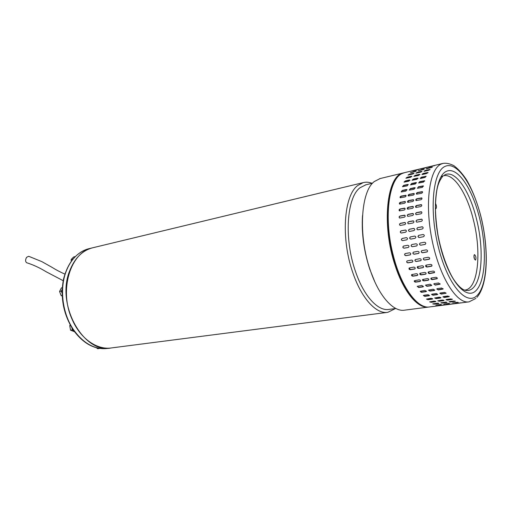 <?xml version="1.0" encoding="UTF-8"?>
<svg xmlns="http://www.w3.org/2000/svg" width="512" height="512" viewBox="0 0 512 512"><rect width="100%" height="100%" fill="white"/><g stroke="black" fill="none" stroke-linecap="round" stroke-linejoin="round"><path stroke-width="0.77" d="M26.931 262.81L26.669 262.739C25.293 261.587 25.267 259.782 26.592 257.318L28.71 256.294L41.901 261.651L52.525 267.622C55.968 269.811 60.083 271.974 64.877 274.106M93.254 247.648L92.582 247.814C70.509 252.038 58.598 290.355 72.218 319.571C80.486 338.81 97.19 350.227 111.59 347.91L387.36 312.384M395.418 308.55L387.853 312.32C376.435 314.426 361.581 298.611 352.915 272.928C340.73 238.752 343.77 195.507 357.715 185.517L363.219 182.618C366.093 181.882 369.062 182.112 372.134 183.315M365.869 184.806L360.006 187.763C346.714 197.44 343.891 238.822 355.514 271.533C363.814 296.205 378.054 311.443 388.998 309.395L395.878 308.493M374.816 281.811L369.76 269.158C363.84 250.938 361.421 233.075 362.515 215.571M380.173 178.534L374.298 181.542C360.736 191.533 358.054 235.334 370.214 270.054C378.867 296.141 393.504 312.237 404.627 310.157L428.416 307.091M429.126 306.995L428.877 307.034C418.189 309.075 403.898 292.563 395.264 265.888C381.267 225.146 386.758 175.245 403.411 172.934L404.134 172.768M423.379 266.298L423.366 267.443M420.851 291.91L421.12 292.256M442.714 176.314C440.083 179.654 438.272 183.584 437.293 188.102C436.358 192.166 435.718 198.432 435.386 206.906C435.539 215.571 436.358 224.672 437.85 234.208C441.171 252.883 448.25 271.155 453.824 279.642C457.581 285.178 461.082 288.646 464.32 290.048C467.578 291.085 470.464 290.406 472.986 288.032C482.496 279.411 483.718 247.386 476.544 219.187C469.734 190.765 455.066 169.107 444.608 174.982M412.941 170.874L418.848 169.402L412.941 170.874M420.781 168.986L426.758 167.494L420.781 168.986M428.73 167.072L434.778 165.568L428.73 167.072M464.474 290.099C478.048 289.741 481.901 252.678 473.395 219.917C466.477 190.976 451.181 169.421 440.813 177.107M474.291 254.688C473.632 257.005 474.01 258.81 475.443 260.096L475.622 260.006C476.275 257.677 475.891 255.878 474.464 254.598L474.291 254.688M435.392 208.621L435.968 208.672C436.768 207.341 436.602 205.555 435.456 203.315M414.963 171.603L410.374 172.614L415.661 171.034L416.314 170.95L414.963 171.603M412.653 174.08L408.038 175.053L409.344 174.24L413.293 173.293L413.952 173.254L412.653 174.08M410.566 177.299L405.92 178.234L407.168 177.242L411.136 176.301L411.808 176.301L410.566 177.299M408.723 181.235L404.058 182.131L405.235 180.973L409.222 180.038L409.901 180.064L408.723 181.235M407.162 185.856L402.477 186.72L403.571 185.389L407.584 184.461L408.256 184.512L407.162 185.856M405.901 191.11L401.21 191.955L402.202 190.451L406.234 189.542L406.893 189.6L405.901 191.11M404.96 196.947L400.275 197.773C399.802 197.139 400.09 196.589 401.152 196.115L405.837 195.277C406.31 195.91 406.022 196.467 404.96 196.947M404.365 203.296L399.699 204.122C399.11 203.437 399.354 202.835 400.435 202.31L405.101 201.478C405.69 202.163 405.446 202.765 404.365 203.296M404.115 210.086L399.501 210.912C398.771 210.195 398.963 209.549 400.07 208.96L404.691 208.134C405.414 208.845 405.222 209.498 404.115 210.086M404.23 217.235L399.68 218.054C398.803 217.338 398.931 216.646 400.07 215.994L404.621 215.162C405.491 215.885 405.363 216.57 404.23 217.235M404.698 224.64L400.25 225.459C399.206 224.768 399.264 224.051 400.422 223.315L404.877 222.483C405.92 223.181 405.862 223.898 404.698 224.64M405.53 232.218L401.197 233.024C399.981 232.39 399.962 231.654 401.139 230.829L405.472 230.01C406.688 230.65 406.707 231.386 405.53 232.218M406.701 239.853L402.515 240.634C401.126 240.096 401.024 239.36 402.208 238.432L406.4 237.651C407.789 238.189 407.891 238.925 406.701 239.853M408.211 247.462L404.083 248.198C402.643 247.763 402.458 247.046 403.539 246.048L407.744 245.286C409.19 245.722 409.37 246.438 408.288 247.443L408.435 247.386M410.029 254.925L405.901 255.642C404.499 255.296 404.243 254.611 405.133 253.587L409.472 252.8C410.874 253.152 411.136 253.837 410.246 254.861L410.47 254.726M412.134 262.157L408.006 262.848C406.656 262.579 406.336 261.939 407.04 260.928L411.501 260.109C412.851 260.378 413.171 261.024 412.474 262.035L412.717 261.818M414.496 269.056L410.368 269.722C409.075 269.523 408.698 268.941 409.242 267.962L413.792 267.117C415.085 267.315 415.462 267.904 414.925 268.877L415.149 268.602M417.082 275.539L412.96 276.179C411.718 276.038 411.296 275.507 411.706 274.598L416.32 273.722C417.562 273.869 417.984 274.4 417.581 275.309L417.165 275.36L417.773 275.002M419.853 281.517L415.744 282.131C414.547 282.042 414.093 281.574 414.387 280.742L419.04 279.853C420.243 279.955 420.691 280.422 420.403 281.248L419.93 281.312L420.55 280.934M422.778 286.925L418.675 287.52L417.254 286.323L421.926 285.434L423.354 286.637L422.778 286.925L423.469 286.323M425.818 291.699L421.722 292.275L420.25 291.27L424.934 290.394L426.413 291.411L425.818 291.699L426.49 291.104M428.922 295.789L424.845 296.352L423.341 295.539L423.942 295.251L428.026 294.688L429.53 295.507L428.922 295.789L429.53 295.507M432.058 299.155L427.994 299.706L426.477 299.078L431.155 298.266L432.678 298.899L432.058 299.155L432.672 298.637M435.187 301.779L431.142 302.31L429.626 301.875L434.291 301.101L435.814 301.549L435.187 301.779L435.75 301.306M438.272 303.629L434.24 304.154L432.736 303.898L437.395 303.174L438.906 303.437L438.272 303.629L438.714 303.226M441.28 304.704L435.782 305.152L441.254 304.422M444.166 305.011L438.72 305.626L444.16 304.915M422.912 169.696L418.266 170.726L423.603 169.126L424.269 169.043L422.912 169.696M420.646 172.179L415.968 173.165L417.274 172.346L421.274 171.392L421.952 171.347L420.646 172.179M418.598 175.405L413.888 176.352L415.136 175.354L419.162 174.406L419.846 174.4L418.598 175.405M416.8 179.354L412.064 180.262L413.242 179.098L417.286 178.15L417.978 178.176L416.8 179.354M415.277 183.994L410.522 184.87L411.616 183.533L415.686 182.592L416.371 182.643L415.277 183.994M414.054 189.274L409.293 190.125L410.291 188.621L414.374 187.693L415.046 187.757L414.054 189.274M413.146 195.136L408.397 195.974C407.91 195.341 408.205 194.784 409.274 194.31L414.029 193.466C414.509 194.099 414.214 194.656 413.146 195.136M412.582 201.523L407.846 202.355C407.251 201.67 407.501 201.062 408.589 200.538L413.325 199.699C413.92 200.384 413.67 200.992 412.582 201.523M412.365 208.352L407.674 209.184C406.944 208.467 407.136 207.814 408.256 207.226L412.947 206.387C413.677 207.104 413.478 207.763 412.365 208.352M412.499 215.539L407.885 216.371C406.995 215.648 407.13 214.957 408.275 214.298L412.896 213.459C413.779 214.182 413.645 214.88 412.499 215.539M412.992 222.995L408.48 223.827C407.424 223.123 407.482 222.406 408.659 221.664L413.178 220.826C414.227 221.53 414.163 222.253 412.992 222.995M413.837 230.618L409.446 231.437C408.218 230.797 408.198 230.061 409.389 229.222L413.786 228.397C415.014 229.043 415.034 229.779 413.837 230.618M415.027 238.31L410.784 239.098C409.376 238.554 409.274 237.818 410.477 236.883L414.726 236.09C416.128 236.634 416.23 237.37 415.027 238.31M416.544 245.965L412.358 246.714C410.899 246.278 410.72 245.562 411.814 244.55L416.077 243.776C417.536 244.211 417.722 244.934 416.627 245.946L416.627 245.946M418.368 253.485L414.182 254.208C412.768 253.862 412.506 253.178 413.408 252.141L417.811 251.347C419.226 251.693 419.488 252.384 418.592 253.414L418.822 253.28M420.467 260.768L416.288 261.466C414.925 261.203 414.598 260.557 415.315 259.533L419.84 258.707C421.203 258.97 421.53 259.616 420.819 260.64L421.069 260.416M422.829 267.718L418.65 268.39C417.338 268.192 416.96 267.603 417.51 266.624L422.125 265.76C423.43 265.958 423.814 266.547 423.27 267.526L423.501 267.245M425.402 274.24L421.229 274.893C419.974 274.752 419.552 274.227 419.962 273.306L424.64 272.416C425.901 272.563 426.323 273.094 425.914 274.01L425.485 274.061L426.106 273.696M428.166 280.269L423.994 280.896C422.79 280.8 422.336 280.333 422.637 279.494L427.354 278.592C428.563 278.694 429.018 279.162 428.723 279.994L428.237 280.058L428.877 279.674M431.072 285.715L426.912 286.323L425.478 285.12L430.221 284.211L431.661 285.427L431.072 285.715L431.77 285.107M434.08 290.528L429.933 291.117L428.454 290.106L433.21 289.216L434.694 290.234L434.08 290.528L434.765 289.926M437.158 294.656L433.03 295.226L431.52 294.406L432.134 294.118L436.275 293.542L437.786 294.368L437.158 294.656L437.786 294.368M440.269 298.054L436.154 298.605L434.63 297.978L439.373 297.152L440.902 297.786L440.269 298.054L440.896 297.517M443.366 300.691L439.264 301.235L437.741 300.8L442.477 300.013L444.006 300.461L443.366 300.691L443.942 300.218M446.413 302.566L442.33 303.098L440.819 302.842L445.542 302.106L447.059 302.368L446.413 302.566L446.867 302.157M449.382 303.654L443.827 304.109L449.357 303.366M452.23 303.974L446.726 304.595L452.218 303.878M427.61 168.16L432.326 167.11L426.931 168.736L426.253 168.806L427.61 168.16L426.726 168.781M425.306 170.426L430.054 169.421L428.742 170.253L424.685 171.219L424 171.245L425.306 170.426L424.147 171.283M423.213 173.446L427.994 172.48L426.739 173.485L422.656 174.451L421.965 174.438L423.213 173.446L422.022 174.47M421.363 177.197L426.163 176.269L424.979 177.446L420.877 178.406L420.179 178.368L421.363 177.197L420.192 178.374M419.776 181.651L424.595 180.755L423.494 182.106L418.675 182.995L419.776 181.651L418.656 182.976M418.483 186.758L423.315 185.888L422.31 187.411L417.478 188.275L418.483 186.758L417.427 188.23M417.504 192.48L422.33 191.622C422.81 192.262 422.515 192.819 421.44 193.306L416.614 194.15C416.134 193.51 416.429 192.954 417.504 192.48L416.531 194.093M416.851 198.739L421.658 197.894C422.259 198.579 422.01 199.194 420.909 199.725L416.109 200.563C415.501 199.872 415.75 199.264 416.851 198.739L415.987 200.486M416.55 205.466L421.312 204.621C422.048 205.344 421.85 206.003 420.717 206.592L415.962 207.437C415.226 206.714 415.418 206.054 416.55 205.466L415.814 207.354M416.595 212.582L421.286 211.731C422.176 212.461 422.042 213.158 420.883 213.824L416.198 214.669C415.302 213.939 415.437 213.242 416.595 212.582L416.736 212.678C415.744 213.146 415.507 213.786 416.038 214.598M416.998 219.994L421.587 219.142C422.65 219.853 422.586 220.576 421.395 221.325L416.819 222.17C415.75 221.459 415.814 220.736 416.998 219.994L417.139 220.058C416.077 220.614 415.917 221.312 416.672 222.131M417.754 227.603L422.214 226.765C423.456 227.411 423.475 228.154 422.259 228.998L417.811 229.83C416.563 229.184 416.544 228.442 417.754 227.603L417.888 227.629C416.755 228.326 416.698 229.056 417.728 229.824M418.854 235.309L423.162 234.502C424.582 235.053 424.685 235.795 423.462 236.742L419.162 237.536C417.734 236.992 417.632 236.25 418.854 235.309L418.982 235.302C417.766 236.243 417.869 236.986 419.29 237.53M420.282 243.014L424.518 242.246C426.003 242.682 426.189 243.411 425.075 244.429L420.749 245.21C419.27 244.774 419.091 244.045 420.198 243.034L420.282 243.014M422.022 250.611L426.259 249.869C427.693 250.214 427.955 250.906 427.053 251.949L422.579 252.755C421.146 252.41 420.883 251.718 421.792 250.675L422.022 250.611M424.051 257.997L428.288 257.28C429.664 257.542 429.997 258.195 429.28 259.226L424.678 260.064C423.302 259.802 422.976 259.155 423.699 258.125L424.051 257.997M426.336 265.075L430.573 264.384C431.891 264.582 432.275 265.178 431.725 266.163L427.034 267.04C425.715 266.842 425.338 266.253 425.888 265.261L426.336 265.075M428.845 271.757L433.082 271.091C434.349 271.232 434.771 271.77 434.362 272.691L429.606 273.587C428.346 273.453 427.917 272.922 428.333 272L428.845 271.757M431.552 277.958L435.776 277.312C436.998 277.414 437.453 277.882 437.152 278.72L432.358 279.635C431.142 279.546 430.688 279.078 430.989 278.234L431.552 277.958M434.413 283.597L438.63 282.982L440.07 284.192L435.258 285.107L433.818 283.898L434.413 283.597M437.389 288.621L441.594 288.019L443.085 289.043L438.259 289.939L436.768 288.928L437.389 288.621M440.435 292.966L444.627 292.384L446.15 293.21L441.325 294.08L439.808 293.261L440.435 292.966M443.526 296.589L447.699 296.026L449.235 296.659L444.416 297.491L442.886 296.864L443.526 296.589M446.611 299.462L450.771 298.912L452.301 299.36L447.494 300.147L445.965 299.706L446.611 299.462M449.658 301.568L453.798 301.024L455.322 301.293L450.522 302.029L449.005 301.773L449.658 301.568M452.634 302.893L458.253 302.438L452.634 302.893M455.501 303.437L461.069 302.816L455.501 303.437M415.904 171.29L410.848 172.589M413.894 173.51L408.192 175.085M411.853 176.55L407.277 177.51L405.984 178.266M410.003 180.314L405.35 181.222L404.077 182.144M408.256 184.512L403.699 185.626L402.464 186.714M407.078 189.856L402.336 190.669L401.165 191.917M406.054 195.526L401.293 196.301L400.198 197.722M405.357 201.709L400.582 202.47L399.597 204.051M404.973 208.339L400.218 209.088L399.366 210.842M404.915 215.322L400.211 216.09C399.232 216.557 399.008 217.19 399.533 217.997M405.152 222.579L400.57 223.373C399.52 223.936 399.373 224.621 400.122 225.434M405.683 230.042L401.28 230.848C400.166 231.546 400.122 232.269 401.133 233.018M406.502 237.645L402.342 238.419C401.184 239.283 401.254 240.013 402.554 240.627M403.526 246.054C402.611 247.104 402.842 247.802 404.211 248.154L408.333 247.411M405.03 253.638C404.429 254.694 404.762 255.334 406.022 255.558L410.144 254.848M406.912 261.024C406.56 262.029 406.963 262.598 408.115 262.733L412.243 262.042M409.12 268.083L410.47 269.574L414.592 268.909M411.603 274.72L413.05 276L417.165 275.36M414.31 280.851L415.814 281.926L419.93 281.312M417.203 286.4L418.733 287.29L422.842 286.694M420.224 291.315L421.766 292.026L425.862 291.443M423.334 295.546L424.87 296.083L428.954 295.52M426.496 299.059L428.013 299.424L432.077 298.874M429.683 301.818L435.187 301.478M432.902 303.808L438.259 303.328M436.57 304.973L441.075 304.422M423.866 169.382L418.733 170.694M421.894 171.61L416.115 173.197M419.891 174.65L415.245 175.629L413.952 176.378M418.08 178.432L413.363 179.354L412.083 180.275M416.518 182.899L411.744 183.77L410.509 184.858M415.232 188.013L410.419 188.832L409.242 190.086M414.253 193.715L409.408 194.496L408.314 195.917M413.581 199.936L408.73 200.698L407.738 202.285M413.235 206.598L408.397 207.354L407.533 209.107M413.197 213.619L408.422 214.394C407.43 214.861 407.2 215.501 407.731 216.314M413.459 220.922L408.8 221.728C407.744 222.291 407.59 222.976 408.339 223.795M414.003 228.429L409.53 229.248C408.403 229.946 408.352 230.675 409.376 231.43M414.829 236.083L410.611 236.87C409.434 237.734 409.498 238.477 410.816 239.091M411.789 244.557C410.874 245.613 411.104 246.317 412.486 246.669L416.666 245.92M413.299 252.198C412.698 253.267 413.03 253.907 414.298 254.125L418.483 253.402M415.174 259.635C414.829 260.646 415.232 261.216 416.397 261.35L420.576 260.646M417.376 266.752L418.746 268.237L422.925 267.565M419.853 273.434L421.312 274.714L425.485 274.061M422.554 279.61L424.064 280.685L428.237 280.058M425.427 285.203L426.97 286.093L431.123 285.485M428.422 290.157L429.978 290.861L434.125 290.278M431.507 294.419L433.056 294.95L437.19 294.381M434.643 297.958L436.166 298.323L440.282 297.766M437.805 300.742L443.366 300.397M440.986 302.746L446.4 302.259M444.608 303.93L449.19 303.373M431.93 167.45L427.699 168.454M429.997 169.677L425.408 170.714M428.038 172.73L423.322 173.722M426.163 176.269L421.478 177.453M424.742 181.011L419.898 181.888M423.501 186.15L418.611 186.976M422.554 191.878L417.638 192.672M421.92 198.138L416.992 198.899M421.6 204.838L416.691 205.6M421.594 211.904L416.736 212.678M421.882 219.245L417.139 220.058M422.438 226.797L417.888 227.629M423.264 234.496L418.982 235.302M420.173 243.04C419.238 244.109 419.475 244.813 420.877 245.165L425.229 244.371M421.677 250.739C421.075 251.814 421.408 252.461 422.694 252.672L427.283 251.808M423.552 258.234C423.206 259.251 423.616 259.821 424.787 259.949L429.536 258.989M425.747 265.402L427.13 266.886L431.962 265.869M428.218 272.134L429.69 273.408L434.56 272.365M430.906 278.355L432.429 279.43L437.312 278.394M433.76 283.987L435.309 284.877L440.186 283.866M436.736 288.979L438.298 289.683L443.155 288.73M439.795 293.28L441.35 293.811L446.15 293.21M442.899 296.845L444.429 297.203L449.229 296.39M446.022 299.654L447.488 299.853L452.237 299.11M449.178 301.677L455.13 301.075M452.755 302.874L457.414 302.304M474.509 259.194L473.914 255.744M72.87 259.117L71.155 259.52L71.238 261.254M75.2 256.602L73.632 256.973L71.155 259.52M72.39 328.653L73.389 330.15M71.936 327.93L73.69 330.586M71.923 327.917L72.282 329.92L73.709 330.618M74.502 331.718L70.541 330.189L72.282 329.92M70.528 325.542L69.728 325.67L70.541 330.189M70.202 324.96L69.728 325.67M111.174 347.968C83.571 354.08 55.661 304.454 69.722 270.758C74.669 258.266 82.221 250.637 92.371 247.866L88.768 248.73C83.712 250.029 79.149 252.749 75.078 256.883C71.302 260.794 68.301 265.683 66.086 271.558C59.341 289.011 62.477 313.702 73.587 329.811C83.546 343.616 94.918 349.818 107.706 348.41L110.758 348.019M99.194 348.288L99.629 348.352M99.418 348.493L97.677 348.717L96.205 347.629M62.138 290.022L62.086 292.403M61.28 291.13L62.163 289.427L62.086 293.171L61.28 291.13L59.546 291.475L61.222 295.712L62.17 295.955M62.15 295.533L61.222 295.712M62.266 287.718L61.414 287.891L59.546 291.475M469.114 301.85L469.05 301.856C456.851 304.288 439.552 277.056 432.128 240.41C424.576 203.808 429.318 169.261 441.043 164.109L443.002 163.398M477.19 295.373C466.79 306.451 448.083 285.504 438.624 248.186C429.005 210.95 432.71 171.789 444.883 166.483C456.922 160.582 473.171 184.998 480.992 217.088C488.947 249.101 487.744 284.819 477.19 295.373M475.994 290.598C485.798 281.03 486.989 247.885 479.584 218.131C472.301 188.294 457.21 165.824 446.131 171.462C434.938 176.57 431.616 212.64 440.442 246.854C449.12 281.158 466.336 300.666 475.994 290.598M404.864 172.589L402.502 173.382C388.531 178.458 383.334 219.11 393.606 256.678C401.67 288.058 417.978 309.37 429.85 306.906C417.357 309.37 401.024 287.917 392.979 256.71C382.234 217.466 388.518 175.45 404.365 172.704L442.765 163.456C446.112 162.835 449.875 163.616 454.048 165.786C458.931 169.626 463.302 174.669 467.174 180.909C472.806 191.04 477.408 202.982 480.986 216.749C488.864 248.672 488.256 284.39 476.998 297.286M89.44 248.57L88.774 248.73C76.16 252.442 67.725 262.656 63.469 279.366C60.192 297.459 63.405 314.259 73.12 329.754C84.397 345.478 96.595 349.606 107.014 348.499M26.669 262.739C33.146 264.762 39.629 267.757 46.112 271.731L63.194 280.704M92.582 247.814L363.219 182.618M365.357 184.928L372.582 183.206M379.654 178.662L403.411 172.934M429.85 306.906L469.05 301.856L475.872 298.432"/></g></svg>
